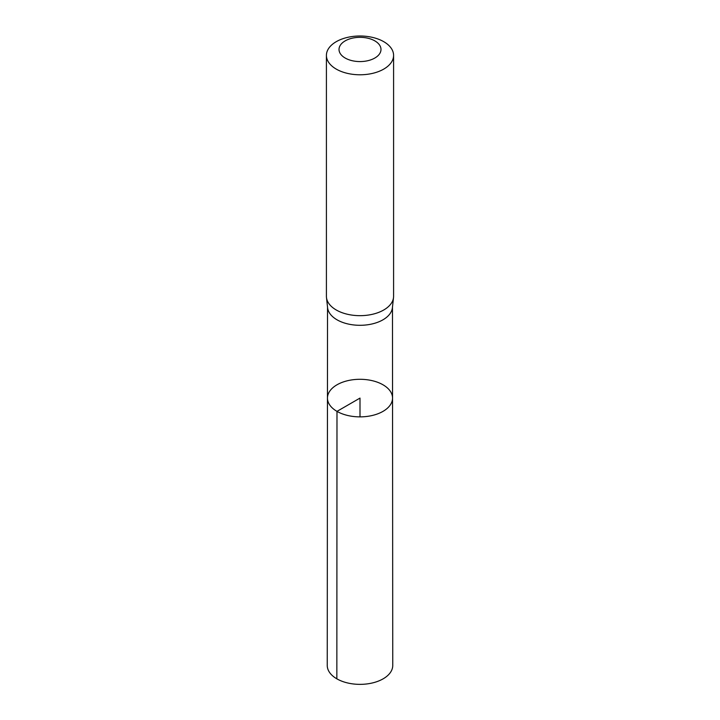 <?xml version="1.0" encoding="UTF-8"?>
<svg xmlns="http://www.w3.org/2000/svg" width="720" height="720" viewBox="0 0 720 720"><rect width="100%" height="100%" fill="white"/><g stroke="black" fill="none" stroke-linecap="round" stroke-linejoin="round"><path stroke-width="1.08" d="M326.475 297.486L327.591 307.728A32.472 18.747 0 0 0 337.041 319.815A32.472 18.747 0 0 0 371.484 324.09A32.472 18.747 0 0 0 392.409 307.728L393.525 297.486A33.588 19.395 180 0 1 371.88 314.415A33.588 19.395 180 0 1 336.249 309.987A33.588 19.395 180 0 1 326.475 297.486A33.588 19.395 180 0 1 326.412 296.271L326.412 55.395A33.588 19.395 180 0 1 360 36A33.588 19.395 180 0 1 393.588 55.395A33.588 19.395 180 0 1 372.852 73.305A33.588 19.395 180 0 1 336.249 69.102A33.588 19.395 180 0 1 326.412 55.395M336.987 411.372A32.544 18.792 180 0 1 327.456 398.079A32.544 18.792 180 0 1 360 379.296A32.544 18.792 180 0 1 392.544 398.079A32.544 18.792 180 0 1 372.456 415.44A32.544 18.792 180 0 1 336.987 411.372A32.544 18.792 180 0 1 327.456 398.079L327.249 665.451A32.751 18.909 180 0 0 336.843 678.825A32.751 18.909 180 0 0 372.537 682.92A32.751 18.909 180 0 0 392.751 665.451L392.544 398.079A32.544 18.792 180 0 1 372.456 415.44A32.544 18.792 180 0 1 336.987 411.372M393.588 55.395L393.588 296.271A33.588 19.395 180 0 1 393.525 297.486M345.159 58.023A20.988 12.123 180 0 1 354.564 37.746A20.988 12.123 180 0 1 380.277 52.587A20.988 12.123 180 0 1 345.159 58.023M360 416.871L360 398.088L336.987 411.372L336.843 678.825M327.528 307.143L327.456 398.079M392.472 307.143L392.544 398.079"/></g></svg>
